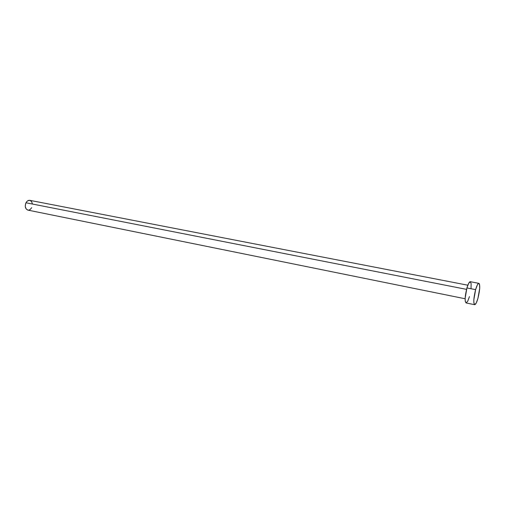 <?xml version="1.0" encoding="UTF-8"?>
<svg xmlns="http://www.w3.org/2000/svg" width="505" height="505" viewBox="0 0 505 505"><rect width="100%" height="100%" fill="white"/><g stroke="black" fill="none" stroke-linecap="round" stroke-linejoin="round"><path stroke-width="0.76" d="M467.832 285.205L29.82 200.34C28.286 200.144 27.011 200.958 25.989 202.77L466.551 289.371L25.989 202.77C24.657 206.469 25.282 208.912 27.882 210.112L465.143 298.758M475.615 289.643L466.929 287.945C464.916 296.189 464.625 301.188 466.071 302.937L465.225 301.056L465.174 298.045L466.929 287.945L475.615 289.643C476.84 285.476 477.932 283.381 478.885 283.343C480.249 285.104 479.939 290.097 477.951 298.31C476.726 302.514 475.622 304.641 474.649 304.698C473.28 302.956 473.602 297.937 475.615 289.643L477.351 284.927L478.431 283.469L479.251 283.621L479.523 284.302L479.693 288.368L477.951 298.31L476.247 302.994L474.706 304.704L473.854 302.817L473.835 299.8L475.615 289.643M478.885 283.343L470.281 281.695C469.29 281.727 468.173 283.804 466.929 287.945L468.697 283.267L470.281 281.695L471.146 283.703L471.02 288.563M469.448 296.605L467.718 301.251L466.128 302.943M27.889 210.112L26.165 208.969L25.282 206.539L25.616 203.66L26.475 201.981L27.699 200.801L29.801 200.334L31.575 201.52L32.44 203.938M31.739 207.662L30.054 209.632L28.659 210.149M474.649 304.698L466.071 302.937"/></g></svg>
